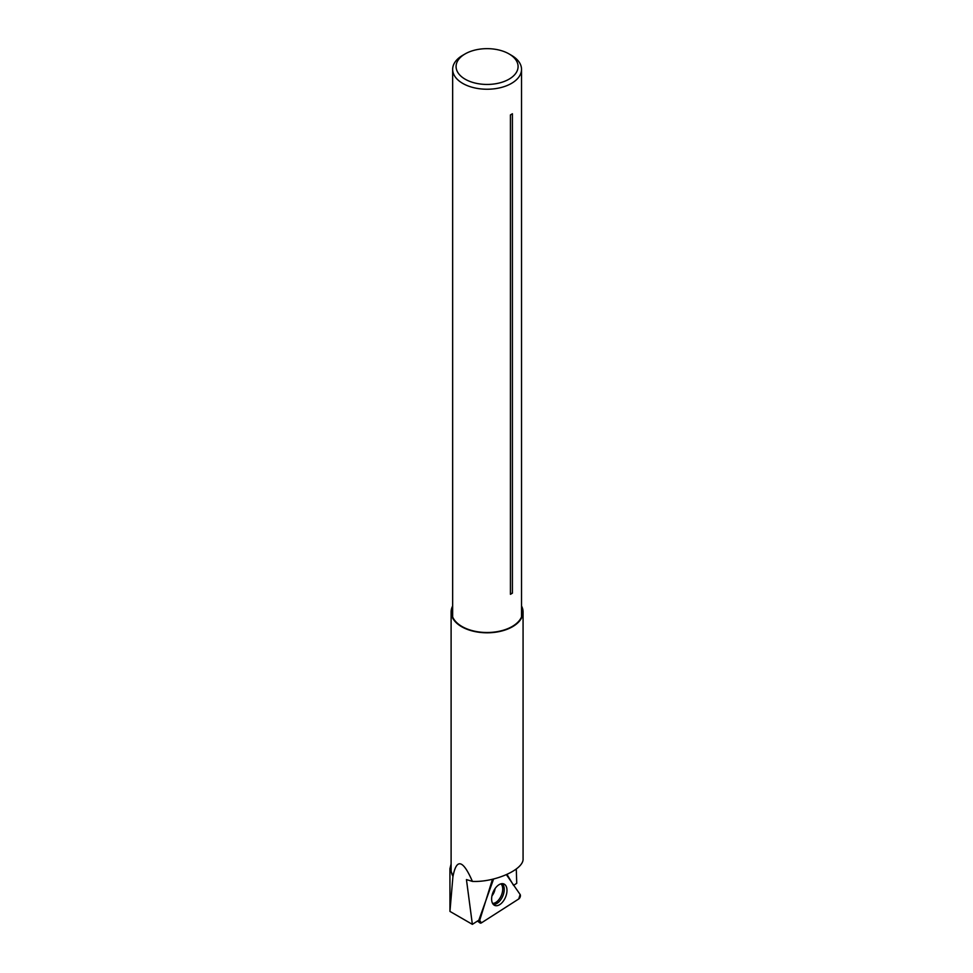 <?xml version="1.0" encoding="UTF-8"?>
<svg xmlns="http://www.w3.org/2000/svg" width="973" height="973" viewBox="0 0 973 973"><rect width="100%" height="100%" fill="white"/><g stroke="black" fill="none" stroke-linecap="round" stroke-linejoin="round"><path stroke-width="1.46" d="M452.944 876.345L449.952 911.409L472.367 924.35L466.444 879.58L472.416 881.404C462.99 859.731 456.519 858.052 453.004 876.357L450.013 868.403L451.107 863.915M449.927 868.548L449.952 911.409M516.274 869.035L516.748 883.302L513.72 885.26M453.004 876.357A35.989 20.774 180 0 1 451.107 869.692L451.107 612.017A35.989 20.774 180 0 1 452.652 605.984M472.416 881.404C494.941 882.462 523.961 869.509 523.073 858.782L523.073 612.017A35.989 20.774 180 0 1 487.084 632.803A35.989 20.774 180 0 1 451.107 612.017M521.528 605.984A35.989 20.774 180 0 1 523.073 612.017M472.367 924.35L478.838 920.19L493.591 879.008M513.549 885.369L507.006 874.435M521.528 607.116A35.466 20.482 180 0 1 522.428 613.744A35.466 20.482 180 0 1 512.163 626.503A35.466 20.482 180 0 1 474.909 631.258A35.466 20.482 180 0 1 451.74 613.744A35.466 20.482 180 0 1 452.652 607.116M512.406 593.153L512.406 113.756A34.432 19.886 180 0 1 510.424 114.911L510.424 594.308A4.135 2.384 0 0 1 512.406 593.153A34.432 19.886 180 0 1 510.424 594.308M462.734 55.303L465.167 53.892A30.99 17.891 180 0 1 509.001 53.892A30.99 17.891 180 0 1 509.001 79.202A30.99 17.891 180 0 1 465.167 79.202A30.99 17.891 180 0 1 465.167 53.892L462.734 55.291A34.432 19.886 180 0 1 462.734 55.291A34.432 19.886 180 0 0 452.652 69.351L452.652 616.931M509.001 53.892L511.433 55.303A34.432 19.886 180 0 1 521.528 69.351A34.432 19.886 180 0 1 487.084 89.236A34.432 19.886 180 0 1 452.652 69.351M485.758 900.876L479.689 920.397A2.737 1.569 113.2 0 0 480.042 922.963A2.737 1.569 113.2 0 0 481.404 922.878L518.743 898.967A2.737 1.569 113.2 0 0 520.129 894.491L506.41 874.703L520.129 894.491L518.743 898.967L481.404 922.878L479.689 920.397L492.472 879.264M506.179 895.391A11.664 6.702 113.2 0 0 503.588 883.861A11.664 6.702 113.2 0 0 492.435 894.005A11.664 6.702 113.2 0 0 494.418 905.279A11.664 6.702 113.2 0 0 506.179 895.391M478.898 920.02L479.689 920.397M502.153 883.654A11.433 6.556 -66.8 0 1 502.749 896.169A11.433 6.556 -66.8 0 1 493.275 904.379M492.593 903.406A10.91 6.264 113.2 0 0 501.29 895.549A10.91 6.264 113.2 0 0 500.973 883.837M495.075 888.58A8.611 4.938 -66.8 0 1 494.552 891.013A8.611 4.938 -66.8 0 1 491.949 895.865M521.528 69.351L521.528 616.931M477.488 921.066L480.042 922.963"/></g></svg>
